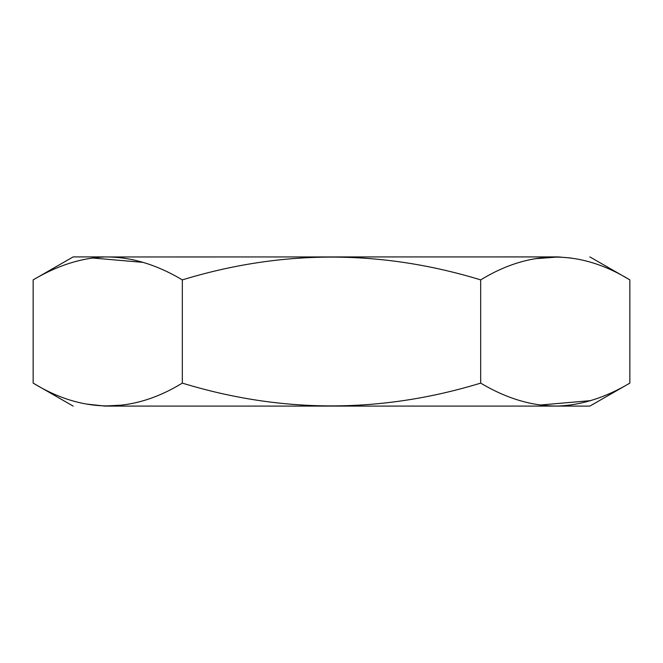 <?xml version="1.0" encoding="UTF-8"?>
<svg xmlns="http://www.w3.org/2000/svg" width="663" height="663" viewBox="0 0 663 663"><rect width="100%" height="100%" fill="white"/><g stroke="black" fill="none" stroke-linecap="round" stroke-linejoin="round"><path stroke-width="0.99" d="M104.754 406.087L558.246 406.087L104.754 406.087M182.325 383.115C281.775 413.497 381.225 413.497 480.675 383.115C506.897 398.736 532.779 406.378 558.312 406.038L558.312 406.038C581.857 405.085 605.7 397.444 629.85 383.115L629.85 279.885L629.85 383.115C605.7 397.444 581.857 405.085 558.312 406.038C532.779 406.378 506.897 398.736 480.675 383.115L480.675 279.885C530.4 249.503 580.125 249.503 629.85 279.885C580.125 249.503 530.4 249.503 480.675 279.885L480.675 383.115C381.225 413.497 281.775 413.497 182.325 383.115L182.325 279.885C281.775 249.503 381.225 249.503 480.675 279.885C381.225 249.503 281.775 249.503 182.325 279.885L182.325 383.115C132.6 413.497 82.875 413.497 33.15 383.115C82.875 413.497 132.6 413.497 182.325 383.115M106.983 406.079L103.561 406.005M629.85 383.115L589.871 406.087L558.246 406.087M590.526 400.651L539.98 405.052M570.76 257.982L558.312 256.962L534.867 258.752M33.15 383.115L33.15 279.885C57.3 265.556 81.143 257.915 104.688 256.962C130.221 256.622 156.103 264.264 182.325 279.885C156.103 264.264 130.221 256.622 104.688 256.962C81.143 257.915 57.3 265.556 33.15 279.885L33.15 383.115L73.129 406.087M86.248 404.04L104.688 406.038L122.937 405.06M558.246 256.913L104.688 256.962L558.246 256.913M555.652 256.921L560.376 257.037M33.15 279.885L73.129 256.913L104.754 256.913M92.24 257.982L143.117 262.382M589.871 256.913L629.85 279.885"/></g></svg>
